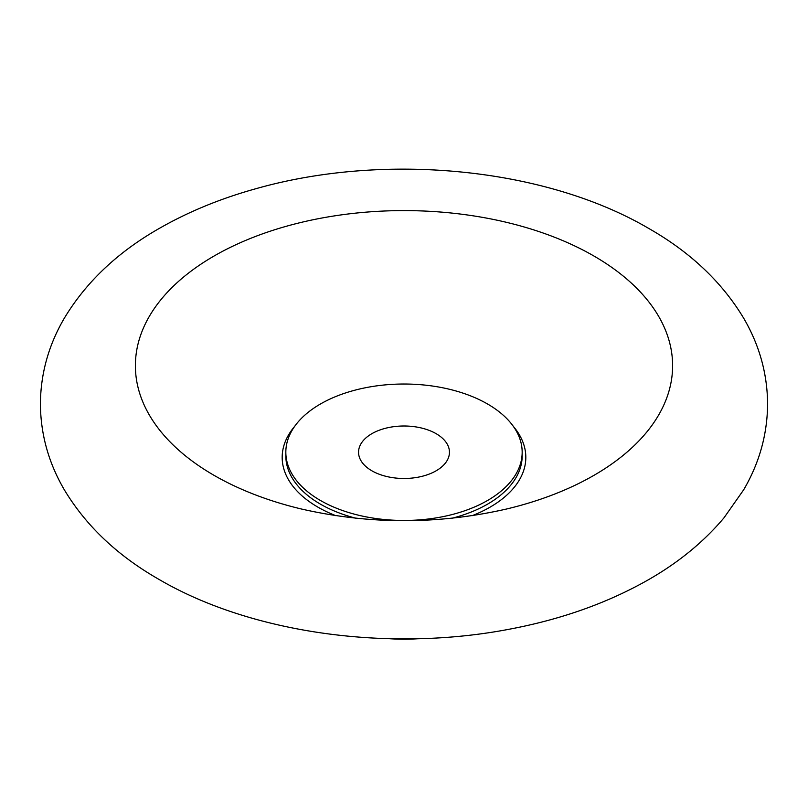 <?xml version="1.0" encoding="UTF-8"?>
<svg xmlns="http://www.w3.org/2000/svg" width="808" height="808" viewBox="0 0 808 808"><rect width="100%" height="100%" fill="white"/><g stroke="black" fill="none" stroke-linecap="round" stroke-linejoin="round"><path stroke-width="1.21" d="M487.557 500.485A118.17 68.225 0 0 0 522.17 452.238A118.17 68.225 0 0 0 449.218 389.214A118.17 68.225 0 0 0 320.443 404A118.17 68.225 0 0 0 285.83 452.238A118.17 68.225 0 0 0 358.782 515.272A118.17 68.225 0 0 0 487.557 500.485M436.138 433.684A45.45 26.24 180 0 1 449.45 452.238A45.45 26.24 180 0 1 421.392 476.488A45.45 26.24 180 0 1 371.862 470.791A45.45 26.24 180 0 1 358.55 452.238A45.45 26.24 180 0 1 386.608 427.998A45.45 26.24 180 0 1 436.138 433.684M389.759 638.724A118.17 68.225 0 0 0 418.241 638.724M452.056 518.241A118.17 68.225 0 0 0 487.557 504.152A118.17 68.225 0 0 0 522.17 455.904L522.17 452.238M285.83 452.238L285.83 455.904A118.17 68.225 0 0 0 320.443 504.152A118.17 68.225 0 0 0 355.944 518.241M294.647 426.382A121.826 70.336 0 0 0 317.857 507.111A121.826 70.336 0 0 0 335.835 515.676M214.059 475.346A268.609 155.086 0 0 0 301.424 509.01C369.811 524.584 438.189 524.584 506.576 509.01A268.609 155.086 0 0 0 593.941 475.346A268.609 155.086 0 0 0 593.941 256.025A268.609 155.086 0 0 0 214.059 256.025A268.609 155.086 0 0 0 214.059 475.346M472.165 515.676A121.826 70.336 0 0 0 490.143 507.111A121.826 70.336 0 0 0 513.353 426.382M40.4 404C40.653 434.391 48.631 463.004 64.347 489.83C86.082 525.957 117.675 555.843 159.136 579.487C252.207 633.866 390.133 652.308 510.292 629.028C560.843 619.423 606.081 603.445 646.006 581.114C677.205 563.61 703.202 542.511 723.988 517.827L743.653 489.83C759.369 463.004 767.347 434.391 767.6 404C767.358 373.75 759.449 345.258 743.875 318.534C722.14 282.245 690.466 252.237 648.864 228.512C544.996 167.549 384.729 152.288 256.449 188.557C221.554 198.213 189.759 211.161 161.055 227.412C118.534 251.298 86.224 281.679 64.125 318.534C48.551 345.258 40.642 373.75 40.4 404"/></g></svg>
